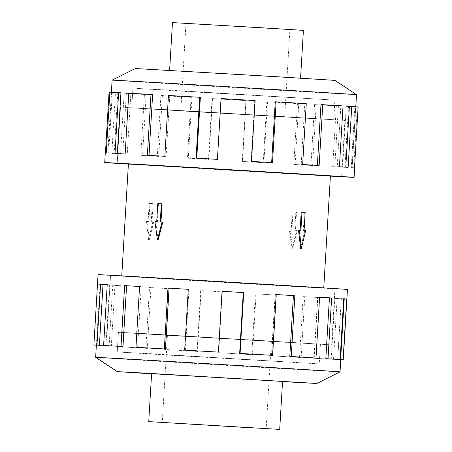 <?xml version="1.0" encoding="UTF-8"?>
<svg xmlns="http://www.w3.org/2000/svg" width="452" height="452" viewBox="0 0 452 452"><rect width="100%" height="100%" fill="white"/><g stroke="black" fill="none" stroke-linecap="round" stroke-linejoin="round"><path stroke-width="0.34" stroke-dasharray="2.26 1.69" d="M145.075 333.616L111.791 331.904L173.314 335.723L327.056 344.548L145.064 333.61L111.774 331.904L173.308 335.723L331.638 344.893L145.075 333.616M297.088 286.653L110.548 275.375L268.85 284.545L330.372 288.365L297.088 286.653M158.409 109.164L344.949 120.441L186.648 111.277L125.125 107.457L158.409 109.164L340.39 120.096L186.642 111.271L125.108 107.452L158.398 109.164M303.75 174.568L128.402 164.07L303.75 174.568M128.408 163.957L330.412 175.958M291.919 248.25L296.489 230.35L294.76 230.254L295.84 212.152L292.269 211.948L291.195 230.045L289.353 229.944L291.919 248.25L292.591 248.295L297.235 230.396L295.45 230.294L296.523 212.197L292.958 211.988L291.879 230.091L290.094 229.989L292.591 248.295M289.664 286.195L121.752 276.042L264.25 284.291L319.632 287.732L289.664 286.195M158.093 239.95L155.669 221.649L157.398 221.746L158.477 203.649L162.042 203.852M148.866 221.565L147.352 221.469L149.352 239.763L153.669 221.859L152.025 221.762L153.098 203.66L149.945 203.462L148.866 221.565L148.092 221.52L149.166 203.417L149.945 203.462M191.704 71.755L300.557 78.337L191.704 71.755M303.411 30.38L172.461 22.6M198.326 111.638L284.703 116.865L198.326 111.638M272.358 28.623L185.975 23.402L272.358 28.623M151.601 373.663L282.551 381.443M184.992 336.09L271.369 341.311L184.992 336.09M356.515 94.666A122.413 0.282 3.4 0 1 315.276 92.428A122.413 0.282 3.4 0 1 184.111 84.682A122.413 0.282 3.4 0 1 112.113 80.145M334.842 80.371L135.329 68.523M330.401 176.127A124.916 0.288 3.4 0 1 312.021 175.082A124.916 0.288 3.4 0 1 128.396 164.127M109.062 92.197A124.916 0.288 -176.6 0 0 115.435 92.654L111.819 153.482A124.916 0.288 -176.6 0 0 120.537 154.042L124.147 93.219A124.916 0.288 -176.6 0 0 144.425 94.485L140.809 155.313A124.916 0.288 -176.6 0 0 157.302 156.324L160.912 95.502A124.916 0.288 -176.6 0 0 191.072 97.327L187.461 158.155A124.916 0.288 -176.6 0 0 208.462 159.415L212.073 98.587A124.916 0.288 -176.6 0 0 246.142 100.615L242.532 161.443A124.916 0.288 -176.6 0 0 263.883 162.697L267.499 101.875A124.916 0.288 -176.6 0 0 298.727 103.7L295.116 164.522A124.916 0.288 -176.6 0 0 312.592 165.534L316.202 104.706L314.552 104.604L310.936 165.432A122.413 0.282 3.4 0 1 293.811 164.443L295.116 164.522M267.499 101.875L266.821 101.83A122.413 0.282 -176.6 0 0 297.427 103.615L293.811 164.443M266.821 101.83L263.205 162.652A122.413 0.282 3.4 0 1 242.278 161.42L242.532 161.443M212.073 98.587L212.502 98.609A122.413 0.282 -176.6 0 0 245.894 100.593L242.278 161.42M212.502 98.609L208.892 159.432A122.413 0.282 3.4 0 1 188.309 158.2L187.461 158.155M160.912 95.502L162.37 95.581A122.413 0.282 -176.6 0 0 191.925 97.372L188.309 158.2M162.37 95.581L158.754 156.403A122.413 0.282 3.4 0 1 142.595 155.415L140.809 155.313M124.147 93.219L126.34 93.344A122.413 0.282 -176.6 0 0 146.205 94.587L142.595 155.415M126.34 93.344L122.724 154.172A122.413 0.282 3.4 0 1 114.186 153.618L111.819 153.482M109.847 92.248L111.548 92.344A122.413 0.282 -176.6 0 0 117.797 92.796L114.186 153.618M111.548 92.344L107.938 153.172A122.413 0.282 3.4 0 1 107.779 153.149A122.413 0.282 3.4 0 1 108.712 153.166L106.237 153.019M120.933 92.779A122.413 0.282 -176.6 0 0 112.322 92.344L108.712 153.166M115.023 153.465L117.322 153.607A122.413 0.282 3.4 0 1 127.255 154.149L125.159 154.025M152.635 94.558A122.413 0.282 -176.6 0 0 130.865 93.327L127.255 154.149M95.649 357.334A122.413 0.282 -176.6 0 0 167.867 361.882A122.413 0.282 -176.6 0 0 298.806 369.617A122.413 0.282 -176.6 0 0 340.045 371.855M98.056 274.635A124.916 0.288 -176.6 0 0 171.523 279.263A124.916 0.288 -176.6 0 0 305.366 287.167A124.916 0.288 -176.6 0 0 347.447 289.449M340.768 359.736A124.916 0.288 3.4 0 1 340.17 359.707L343.78 298.879A124.916 0.288 3.4 0 1 337.141 298.535L333.525 359.357A124.916 0.288 3.4 0 1 316.146 358.396L319.762 297.569A124.916 0.288 3.4 0 1 304.795 296.715L301.185 357.543L299.529 357.442L303.145 296.614A122.413 0.282 -176.6 0 0 317.807 297.45L319.762 297.569M148.403 277.432L115.107 275.72L176.647 279.539L334.977 288.709L148.403 277.432M333.525 359.357L331.226 359.221A122.413 0.282 3.4 0 1 314.196 358.278L317.807 297.45M331.226 359.221L334.842 298.393A122.413 0.282 -176.6 0 0 341.35 298.738L343.78 298.879M340.768 359.679A122.413 0.282 3.4 0 1 337.734 359.56L341.35 298.738M343.718 298.783A122.413 0.282 -176.6 0 0 341.288 298.608L343.723 298.749M337.678 359.43L341.288 298.608M319.587 297.207A122.413 0.282 -176.6 0 0 317.637 297.088L319.587 297.201M314.027 357.911L317.637 297.088M276.161 294.546A122.413 0.282 -176.6 0 0 275.082 294.478L276.161 294.54M271.471 355.306L275.082 294.478M185.343 350.17L188.959 289.348A122.413 0.282 -176.6 0 0 188.281 289.308L188.959 289.348M337.734 359.56L340.17 359.707M334.842 298.393L337.141 298.535M314.196 358.278L316.146 358.396M303.145 296.614L304.795 296.715M299.529 357.442A122.413 0.282 3.4 0 1 271.714 355.831L272.799 355.899L276.409 295.077A124.916 0.288 3.4 0 1 256.086 293.885L252.476 354.713L251.798 354.667L255.408 293.84A122.413 0.282 -176.6 0 0 275.325 295.003L276.409 295.077M271.714 355.831L275.325 295.003M255.408 293.84L256.086 293.885M301.185 357.543A124.916 0.288 3.4 0 1 272.799 355.899M218.706 352.707L222.322 291.89A124.916 0.288 3.4 0 1 200.665 290.602L197.055 351.424L197.484 351.447L201.095 290.619A122.413 0.282 -176.6 0 0 222.322 291.885L218.706 352.707A122.413 0.282 3.4 0 0 251.798 354.667M201.095 290.619L200.665 290.602M252.476 354.713A124.916 0.288 3.4 0 1 218.706 352.718M197.484 351.447A122.413 0.282 3.4 0 1 165.669 349.532L164.59 349.469L168.206 288.647A124.916 0.288 3.4 0 1 149.505 287.512L145.894 348.334L147.346 348.419L150.962 287.591A122.413 0.282 -176.6 0 0 169.285 288.704L168.206 288.647M165.669 349.532L169.285 288.704M150.962 287.591L149.505 287.512M197.055 351.424A124.916 0.288 3.4 0 1 164.59 349.469M147.346 348.419A122.413 0.282 3.4 0 1 123.113 346.921L121.164 346.814L124.78 285.986A124.916 0.288 3.4 0 1 112.74 285.229L109.13 346.057L111.316 346.181L114.932 285.359A122.413 0.282 -176.6 0 0 126.729 286.099L124.78 285.986M123.113 346.921L126.729 286.099M114.932 285.359L112.74 285.229M145.894 348.334A124.916 0.288 3.4 0 1 121.164 346.814M111.316 346.181A122.413 0.282 3.4 0 1 99.463 345.407L97.033 345.26L100.649 284.438A124.916 0.288 3.4 0 1 97.655 284.212L94.039 345.034M99.463 345.407L103.079 284.579L100.649 284.438M96.53 345.181A122.413 0.282 3.4 0 1 96.372 345.158L100.141 284.359A122.413 0.282 -176.6 0 0 103.079 284.579M100.141 284.359L97.655 284.212M109.13 346.057A124.916 0.288 3.4 0 1 97.033 345.26M105.915 345.616L109.525 284.788A122.413 0.282 -176.6 0 0 107.226 284.67M109.525 284.788L107.226 284.653M137.611 347.396L141.222 286.568A122.413 0.282 -176.6 0 0 139.572 286.478M141.222 286.568L139.572 286.466M151.589 373.838L282.54 381.618M130.865 93.327L128.769 93.197M112.322 92.344L109.847 92.197M107.938 153.172L105.446 153.025M117.797 92.796L115.435 92.654M122.724 154.172L120.537 154.042M146.205 94.587L144.425 94.485M158.754 156.403L157.302 156.324M191.925 97.372L191.072 97.327M208.892 159.432L208.462 159.415M263.205 162.652L263.883 162.697M297.427 103.615L298.727 103.7M310.936 165.432L312.592 165.534M314.552 104.604A122.413 0.282 -176.6 0 0 336.316 105.841L338.412 105.966L334.796 166.794A124.916 0.288 -176.6 0 0 344.932 167.347L348.548 106.525L346.249 106.384L342.633 167.212A122.413 0.282 3.4 0 1 332.7 166.664L334.796 166.794M336.316 105.841L332.7 166.664M342.633 167.212L344.932 167.347M316.202 104.706A124.916 0.288 -176.6 0 0 338.412 105.966M346.249 106.384A122.413 0.282 -176.6 0 0 354.86 106.819L357.334 106.971L353.724 167.794A124.916 0.288 -176.6 0 0 354.673 167.816M354.86 106.819L351.249 167.647L353.724 167.794M358.125 106.966L355.634 106.819L352.018 167.641A122.413 0.282 3.4 0 1 352.176 167.669A122.413 0.282 3.4 0 1 351.249 167.647M352.018 167.641L354.509 167.788M348.548 106.525A124.916 0.288 -176.6 0 0 357.334 106.971M343.034 105.943L340.848 105.819L337.232 166.641A122.413 0.282 3.4 0 1 345.774 167.195L348.136 167.336M337.232 166.641L339.424 166.771M355.634 106.819A122.413 0.282 -176.6 0 0 349.385 106.373M306.27 103.666L304.817 103.581L301.202 164.409A122.413 0.282 3.4 0 1 317.361 165.398L319.146 165.5M301.202 164.409L302.654 164.488M340.848 105.819A122.413 0.282 -176.6 0 0 320.976 104.576M255.109 100.576L254.679 100.553L251.063 161.381A122.413 0.282 3.4 0 1 271.646 162.618L272.494 162.663M251.063 161.381L251.493 161.398M304.817 103.581A122.413 0.282 -176.6 0 0 275.257 101.79M254.679 100.553A122.413 0.282 -176.6 0 0 221.288 98.57L221.039 98.547M221.288 98.57L217.423 159.375M196.75 158.155L196.75 158.16A122.413 0.282 3.4 0 1 217.678 159.392M196.75 158.16L196.072 158.115M200.366 97.333A122.413 0.282 -176.6 0 0 169.754 95.547L168.455 95.468M169.754 95.547L166.144 156.375L164.839 156.29M147.369 155.285L149.019 155.386A122.413 0.282 3.4 0 1 166.144 156.375M292.269 211.948L292.958 211.988M291.195 230.045L291.879 230.091M289.353 229.944L290.094 229.989M154.929 221.604L155.669 221.649M156.714 221.706L157.398 221.746M295.84 212.152L296.523 212.197M294.76 230.254L295.45 230.294M296.489 230.35L297.235 230.396M160.279 221.909L162.81 222.056M157.788 203.603L158.477 203.649M298.495 230.141L300.913 230.283M301.213 212.141L304.371 212.333L303.292 230.435L304.812 230.531L300.659 248.442M304.371 212.333L305.145 212.378M303.292 230.435L304.072 230.48M304.812 230.531L305.648 230.576M149.166 203.417L152.324 203.615L151.245 221.717L153.669 221.859M151.245 221.717L152.025 221.762M152.827 221.813L148.595 239.718L149.352 239.763M148.595 239.718L146.51 221.423L147.352 221.469M146.51 221.423L148.092 221.52M152.324 203.615L153.098 203.66M190.535 91.44L299.393 97.999L190.535 91.44M167.003 89.959L334.921 100.112L192.422 91.858L137.041 88.422L167.003 89.959M165.833 109.627L333.751 119.774L191.252 111.525L135.871 108.084L165.833 109.627M299.648 117.927L329.604 119.464L274.234 116.028L131.769 107.774L299.648 117.927M167.014 89.982L334.898 100.129L192.428 91.88L137.058 88.445L167.014 89.982M174.867 355.176L283.72 361.758L174.867 355.199M151.33 353.735L121.368 352.198L176.749 355.639L319.248 363.888L151.33 353.735M152.499 334.073L122.537 332.536L177.918 335.972L320.417 344.226L152.499 334.073M286.314 342.373L118.43 332.226L260.9 340.475L316.27 343.91L286.314 342.373M151.347 353.718L121.39 352.181L176.76 355.617L319.231 363.866L151.347 353.718M107.209 331.559L110.548 275.375M344.949 120.441L341.616 176.619L344.972 120.441M284.703 116.865L289.89 29.578M167.46 335.135L162.274 422.422M111.395 92.264L107.779 153.149M110.525 275.375L107.186 331.559M334.977 288.709L331.638 344.893L334.955 288.709M355.797 106.785L352.176 167.669M117.187 163.291L120.526 107.107M271.369 341.311L266.183 428.598M180.794 110.689L185.975 23.402M120.543 107.107L117.209 163.285M333.751 119.774L334.921 100.112M333.729 119.774L334.898 100.129M132.916 88.112L131.747 107.774L132.933 88.134M117.266 351.871L118.43 332.226L117.243 351.888M320.395 344.226L319.231 363.866M320.417 344.226L319.248 363.888"/><path stroke-width="0.68" d="M330.406 176.071L155.076 165.347L330.406 176.071M323.762 287.873L330.412 175.958L270.906 172.212L128.408 163.957L121.757 275.873M169.619 70.382L172.461 22.6L264.832 27.951L303.411 30.38L300.569 78.162M279.703 429.4L282.551 381.443L243.978 379.013L151.601 373.663L148.753 421.62L279.703 429.4L148.753 421.62M248.651 427.643L162.274 422.422L248.651 427.643M356.515 94.666L334.842 80.371L275.884 76.659L135.329 68.523L112.113 80.145A122.413 0.282 3.4 0 1 153.358 82.383A122.413 0.282 3.4 0 1 284.297 90.117A122.413 0.282 3.4 0 1 356.515 94.666L355.797 106.785M128.396 164.127A124.916 0.288 3.4 0 1 104.717 162.55A124.916 0.288 3.4 0 1 146.798 164.833A124.916 0.288 3.4 0 1 280.641 172.737A124.916 0.288 3.4 0 1 354.102 177.365A124.916 0.288 3.4 0 1 330.401 176.127M271.646 162.607L275.257 101.79L276.11 101.836L272.494 162.663A124.916 0.288 -176.6 0 0 251.493 161.398L255.109 100.576A124.916 0.288 -176.6 0 0 221.039 98.547L217.423 159.375A124.916 0.288 -176.6 0 0 196.072 158.115L199.688 97.287A124.916 0.288 -176.6 0 0 168.455 95.468L164.839 156.29A124.916 0.288 -176.6 0 0 147.369 155.285L150.979 94.457A124.916 0.288 -176.6 0 0 128.769 93.197L125.159 154.025A124.916 0.288 -176.6 0 0 115.023 153.465L118.633 92.643A124.916 0.288 -176.6 0 0 109.847 92.197L106.237 153.019A124.916 0.288 -176.6 0 0 105.282 152.996L104.717 162.55M105.446 152.996L109.062 92.197L109.847 92.248M118.633 92.643L120.933 92.779L117.322 153.59M282.54 381.618L316.829 383.477L340.045 371.855A122.413 0.282 -176.6 0 0 268.053 367.318A122.413 0.282 -176.6 0 0 136.888 359.572A122.413 0.282 -176.6 0 0 95.649 357.334L96.372 345.158A122.413 0.282 3.4 0 1 99.406 345.277L96.971 345.13L100.587 284.302A124.916 0.288 3.4 0 1 107.226 284.653L103.615 345.475L105.915 345.616A122.413 0.282 3.4 0 1 122.944 346.56L120.995 346.441L124.611 285.613A124.916 0.288 3.4 0 1 139.572 286.466L135.956 347.294A124.916 0.288 3.4 0 1 164.342 348.938L167.958 288.11A124.916 0.288 3.4 0 1 188.281 289.303L184.665 350.125A124.916 0.288 3.4 0 1 218.435 352.119L222.045 291.297A124.916 0.288 3.4 0 1 243.701 292.585L240.085 353.413A124.916 0.288 3.4 0 1 272.55 355.362L276.161 294.54A124.916 0.288 3.4 0 1 294.862 295.676L291.246 356.498A124.916 0.288 3.4 0 1 315.976 358.024L319.587 297.201A124.916 0.288 3.4 0 1 331.627 297.958L328.011 358.781A124.916 0.288 3.4 0 1 340.107 359.572L343.723 298.749A124.916 0.288 3.4 0 1 346.718 298.975L343.102 359.803A124.916 0.288 3.4 0 1 343.266 359.826A124.916 0.288 3.4 0 1 340.768 359.736M316.829 383.477L150.985 373.454L117.322 371.629L151.589 373.838M343.266 359.826L347.447 289.449A124.916 0.288 -176.6 0 0 273.98 284.822A124.916 0.288 -176.6 0 0 140.137 276.918A124.916 0.288 -176.6 0 0 98.056 274.635L93.875 345.012A124.916 0.288 3.4 0 1 96.971 345.13M343.102 359.803L340.61 359.656A122.413 0.282 3.4 0 1 340.768 359.679L340.045 371.855M340.61 359.656L344.226 298.828A122.413 0.282 -176.6 0 0 343.718 298.783M328.011 358.781L325.824 358.656A122.413 0.282 3.4 0 1 337.678 359.43L340.107 359.572M325.824 358.656L329.44 297.828A122.413 0.282 -176.6 0 0 319.587 297.207M291.246 356.498L289.794 356.419A122.413 0.282 3.4 0 1 314.027 357.911L315.976 358.024M289.794 356.419L293.41 295.597A122.413 0.282 -176.6 0 0 276.161 294.546M240.085 353.413L239.656 353.391A122.413 0.282 3.4 0 1 271.471 355.306L272.55 355.362M239.656 353.391L243.272 292.568A122.413 0.282 -176.6 0 0 222.051 291.303L222.045 291.297M184.665 350.125L185.343 350.17A122.413 0.282 3.4 0 1 218.435 352.125L222.051 291.303M188.281 289.308A122.413 0.282 -176.6 0 0 169.042 288.178L167.958 288.11M135.956 347.294L137.611 347.396A122.413 0.282 3.4 0 1 165.426 349.006L169.042 288.178M165.426 349.006L164.342 348.938M243.272 292.568L243.701 292.585M293.41 295.597L294.862 295.676M329.44 297.828L331.627 297.958M344.226 298.828L346.718 298.975M93.875 345.012A124.916 0.288 3.4 0 0 94.039 345.034L96.372 345.17M99.406 345.277L103.016 284.449L100.587 284.302M107.226 284.67A122.413 0.282 -176.6 0 0 103.016 284.449M122.944 346.56L126.56 285.737L124.611 285.613M139.572 286.478A122.413 0.282 -176.6 0 0 126.56 285.737M103.615 345.475A124.916 0.288 3.4 0 1 120.995 346.441M150.979 94.457L152.635 94.558L149.019 155.375M354.102 177.365L354.673 167.816A124.916 0.288 -176.6 0 0 354.509 167.788L358.125 106.966A124.916 0.288 -176.6 0 0 351.746 106.508L348.136 167.336A124.916 0.288 -176.6 0 0 339.424 166.771L343.034 105.943A124.916 0.288 -176.6 0 0 322.762 104.678L319.146 165.5A124.916 0.288 -176.6 0 0 302.654 164.488L306.27 103.666A124.916 0.288 -176.6 0 0 276.11 101.836M345.774 167.178L349.385 106.373L351.746 106.508M317.361 165.392L320.976 104.576L322.762 104.678M199.688 97.287L200.366 97.333L196.75 158.155M128.402 164.07L155.059 165.347L128.402 164.07M161.358 203.807L157.788 203.603L156.714 221.706L154.929 221.604L157.42 239.91L158.093 239.95L162.81 222.056L160.279 221.909L161.358 203.807L162.042 203.852L160.968 221.949M157.42 239.91L162.065 222.011M300.139 230.237L301.213 212.141L305.145 212.378L304.072 230.48L305.648 230.576L301.416 248.481L299.337 230.187L300.913 230.283L301.992 212.186M301.416 248.481L300.659 248.442L298.495 230.141L299.337 230.187M112.113 80.145L111.395 92.264M117.322 371.629L95.649 357.334"/></g></svg>
